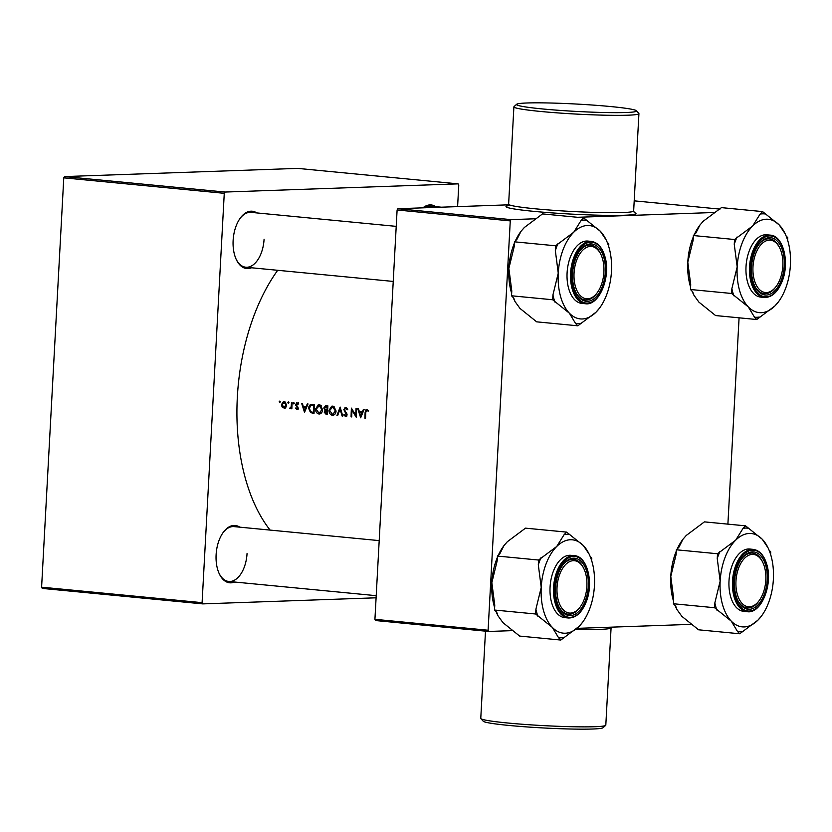 <?xml version="1.0" encoding="UTF-8"?>
<svg xmlns="http://www.w3.org/2000/svg" width="832" height="832" viewBox="0 0 832 832"><rect width="100%" height="100%" fill="white"/><g stroke="black" fill="none" stroke-linecap="round" stroke-linejoin="round"><path stroke-width="1.25" d="M605.675 725.369L603.044 727.73A60.102 3.682 -176.9 0 1 569.306 728.988A60.102 3.682 -176.9 0 1 509.049 725.452A60.102 3.682 -176.9 0 1 483.236 721.24L480.875 718.619A62.608 3.838 3.1 0 0 507.759 723.008A62.608 3.838 3.1 0 0 570.523 726.69A62.608 3.838 3.1 0 0 605.675 725.369A62.608 3.838 3.1 0 0 605.81 725.14L611.083 627.796A62.608 3.838 -176.9 0 1 575.775 629.346M485.493 631.155L480.771 718.37A62.608 3.838 3.1 0 0 480.875 718.619M610.657 106.548A60.102 3.682 3.1 0 0 550.399 103.012A60.102 3.682 3.1 0 0 516.651 104.27A60.102 3.682 3.1 0 0 542.433 108.94A60.102 3.682 3.1 0 0 605.956 112.549A60.102 3.682 3.1 0 0 636.459 110.76A60.102 3.682 3.1 0 0 610.657 106.548M636.459 110.76L638.82 113.381A62.608 3.838 -176.9 0 1 638.924 113.63A62.608 3.838 -176.9 0 1 605.363 115.211A62.608 3.838 -176.9 0 1 540.883 111.488A62.608 3.838 -176.9 0 1 513.895 106.86A62.608 3.838 -176.9 0 1 514.02 106.631L516.651 104.27M234.53 582.015A28.798 16.255 -84.5 0 1 219.367 573.986A28.798 16.255 -84.5 0 1 216.112 554.715A28.798 16.255 -84.5 0 1 223.402 532.158A28.798 16.255 -84.5 0 1 239.814 527.176M219.138 573.487A27.55 15.548 95.5 0 0 228.779 581.464A27.55 15.548 95.5 0 0 247.052 553.488M251.545 267.769A28.798 16.255 -84.5 0 1 236.382 259.74A28.798 16.255 -84.5 0 1 233.126 240.469A28.798 16.255 -84.5 0 1 240.417 217.911A28.798 16.255 -84.5 0 1 256.838 212.93M236.153 259.251A27.55 15.548 95.5 0 0 245.794 267.218A27.55 15.548 95.5 0 0 264.077 239.242M270.109 530.098A164.039 92.602 -84.5 0 1 237.338 397.145A164.039 92.602 -84.5 0 1 277.69 270.286M279.77 401.118L279.178 401.794L279.698 402.574L280.28 401.898L279.469 401.201M284.513 408.138L285.854 407.285L286.624 405.08L284.918 401.731L283.473 401.596L281.455 404.581L282.048 406.921L284.222 408.158M284.201 401.544L283.473 401.596M288.444 401.96L287.851 402.636L288.371 403.416L288.964 402.74L288.142 402.043M292.032 404.487L291.377 404.508A164.039 92.602 95.5 0 1 291.491 402.366L292.136 402.428A164.039 92.602 -84.5 0 0 291.855 408.803L291.21 408.741A164.039 92.602 95.5 0 1 291.242 407.805L290.118 408.741M293.8 402.47L293.207 403.146L293.727 403.926L294.32 403.26L293.498 402.563M297.066 409.386L298.095 407.846L296.202 404.529L297.107 403.582L298.033 404.342L298.47 403.79L297.097 402.792L295.558 404.498L297.45 407.815L296.764 408.606L295.911 407.857L295.485 408.356L296.92 409.396M297.097 402.792L296.566 402.854M301.642 403.343L302.359 403.416L303.222 406.307L306.155 406.588L307.299 403.884L308.017 403.957L304.533 412.391L301.642 403.343M312.291 404.373L314.382 404.57A164.039 92.602 -84.5 0 0 314.049 413.306L310.544 412.651L308.651 408.294C308.838 405.558 310.055 404.248 312.291 404.373L311.605 404.342M319.686 413.982L318.978 414.003C321.162 413.858 322.369 412.422 322.587 409.708L320.403 405.153L319.28 404.82L318.146 404.934L315.567 409.074C315.598 411.84 316.742 413.483 318.978 414.003L319.322 414.014M319.28 404.82L318.146 404.934M326.04 405.694L327.87 405.87A164.039 92.602 -84.5 0 0 327.527 414.606L326.227 414.482L324.168 412.11L325.042 410.332L323.773 407.971L325.738 405.683M333.174 415.282L332.457 415.303C334.641 415.158 335.847 413.722 336.066 411.008L333.882 406.453L332.758 406.12L331.625 406.234L329.046 410.374C329.077 413.14 330.221 414.783 332.457 415.303L332.8 415.314M332.758 406.12L331.625 406.234M340.142 407.056L342.763 416.073L342.056 416L340.09 409.053L337.646 415.584L336.939 415.511L340.142 407.056M345.769 416.541L347.058 414.669L344.469 409.635L345.8 408.273L347.131 409.864L347.724 409.479L345.821 407.378L343.824 409.562L346.403 414.648L345.467 415.657L344.282 414.419L343.72 414.908L345.602 416.551M345.821 407.378L344.999 407.524M351.406 408.138L355.742 415.272A164.039 92.602 95.5 0 1 356.023 408.585L356.668 408.647A164.039 92.602 -84.5 0 0 356.335 417.383L351.957 410.228A164.039 92.602 -84.5 0 0 351.718 416.936L351.073 416.874A164.039 92.602 95.5 0 1 351.406 408.138M357.781 408.762L358.498 408.824L359.362 411.726L362.294 412.006L363.438 409.302L364.146 409.375L360.672 417.799L357.781 408.762M366.902 409.417L366.09 409.562L365.123 412.318A164.039 92.602 95.5 0 0 364.915 418.205L365.56 418.267A164.039 92.602 -84.5 0 1 365.758 412.464L366.839 410.301L368.15 411.216L368.545 410.582L366.09 409.562M347.131 408.221L345.634 408.273L347.131 408.231M346.913 415.615L345.467 415.657M298.095 407.794L296.764 408.606M293.831 403.926L294.32 403.26M291.377 404.508L291.179 406.692L289.463 408.47L290.222 408.73M291.574 407.919L290.129 407.971M288.475 403.406L288.964 402.74M279.791 402.574L280.28 401.898M691.59 624.343L576.93 628.368M512.658 630.625L488.738 631.467L375.575 620.547L374.93 619.33L488.103 630.24L488.738 631.467M508.487 204.828L397.883 208.718L511.046 219.627L510.266 220.896L488.103 630.24M510.266 220.896L397.103 209.986L374.93 619.33M714.865 212.472L577.606 217.287M535.933 218.754L511.046 219.627M719.95 209.113L634.202 200.845M739.076 317.814L727.896 524.139M397.103 209.986L397.883 208.718M376.095 597.802L202.738 603.886L42.245 588.411L41.6 587.184L202.093 602.659L202.738 603.886M457.6 206.617L458.765 185.089L458.12 183.862L225.035 192.046L224.266 193.315L63.773 177.84L41.6 587.184M224.266 193.315L202.093 602.659M458.12 183.862L297.627 168.386L64.542 176.571L225.035 192.046M63.773 177.84L64.542 176.571M422.906 207.834A28.798 16.255 -84.5 0 1 435.77 206.648M396.209 226.366L251.087 212.368A27.55 15.548 95.5 0 0 240.105 218.348M441.366 207.189L430.019 206.097A27.55 15.548 95.5 0 0 423.561 207.813M379.194 540.613L234.073 526.614A27.55 15.548 95.5 0 0 223.08 532.594M365.57 418.184L364.915 418.205M366.829 410.301L367.432 409.562M368.43 410.436L367.286 410.478M360.36 412.62L360.11 411.798M363.043 411.975L362.294 412.006M360.672 415.938L359.642 412.651L361.93 412.87L360.672 415.938L361.431 415.906M362.721 412.766L359.642 412.651M362.69 412.838L361.93 412.87M352.747 410.207L351.957 410.228M351.718 416.853L351.073 416.874M356.387 415.251L355.742 415.272M346.684 416.51L345.041 414.866M344.521 414.877L343.72 414.908M346.85 415.615L345.706 415.657M347.058 414.617L346.403 414.648M346.809 413.452L346.029 413.473M346.154 412.495L345.207 412.526M344.479 409.542L343.824 409.562M345.602 408.273L346.341 407.514M342.732 415.979L342.056 416M340.766 409.032L340.09 409.053M337.678 415.49L336.939 415.511M333.445 415.22L331.656 414.19M329.701 410.353L329.046 410.374M331.614 407.181L333.091 406.172M332.446 414.409L329.69 410.436L332.738 407.014L335.421 410.956L332.717 414.409M336.066 410.925L335.421 410.956M334.703 407.087L334.162 406.973M333.757 414.357L335.026 414.097M327.527 414.43L325.842 413.525M324.823 412.09L324.168 412.11M325.894 410.8L326.425 410.28L325.042 410.332M326.425 410.28L325.77 409.791M324.428 407.95L323.773 407.971M325.551 406.63L326.56 405.746M326.903 413.65L324.813 412.162L326.986 410.852A164.039 92.602 95.5 0 0 326.903 413.65L327.548 413.618M327.642 410.738L326.986 410.852M327.028 409.958L325.458 409.698L324.418 408.034L327.174 406.702A164.039 92.602 95.5 0 0 327.028 409.958L327.673 409.926M325.77 406.609L327.756 406.578L325.77 406.609M327.818 406.682L327.174 406.702M319.966 413.92L318.178 412.89M316.222 409.053L315.567 409.074M318.136 405.881L319.613 404.872M318.968 413.109L316.212 409.136L319.259 405.714L321.942 409.656L319.238 413.109M322.587 409.625L321.942 409.656M321.225 405.787L320.674 405.673M320.278 413.057L321.547 412.797M314.049 413.13L310.544 412.651M311.844 412.61L311.012 411.902M309.296 408.273L308.651 408.294M310.929 405.413L312.374 404.383M314.34 405.382L313.695 405.402A164.039 92.602 95.5 0 0 313.425 412.35L310.929 411.861L309.296 408.356L311.022 405.371L313.134 405.226M314.07 412.318L313.425 412.35M311.022 405.371L313.695 405.402M304.221 407.212L303.971 406.38M306.914 406.567L306.155 406.588M304.543 410.519L303.514 407.233L305.791 407.451L304.543 410.519L305.292 410.498M306.582 407.347L303.514 407.233M306.55 407.43L305.791 407.451M298.106 409.344L296.858 408.314M296.275 408.335L295.485 408.356M297.96 408.564L296.91 408.606M298.033 407.191L297.305 407.212M296.608 405.475L295.745 405.506M296.202 404.477L295.558 404.498M296.972 404.446L298.522 402.74M294.31 403.114L293.207 403.146M291.866 408.72L291.21 408.741M291.897 407.784L291.242 407.805M290.794 408.418L289.463 408.47M291.169 407.93L290.264 407.961M291.938 406.661L291.179 406.692M288.954 402.594L287.851 402.636M285.262 408.106L283.421 406.869M282.932 406.89L282.048 406.921M282.11 404.56L281.455 404.581M283.66 402.366L284.617 401.627M283.941 407.368L282.1 404.643L284.159 402.334L285.979 405.018L283.941 407.368L285.854 407.274M286.624 404.997L285.979 405.018M280.28 401.762L279.178 401.794M570.534 613.09A26.291 14.841 95.5 0 0 580.216 606.944A26.291 14.841 95.5 0 0 583.908 568.755A26.291 14.841 95.5 0 0 573.373 560.674A26.291 14.841 95.5 0 0 557.034 587.402A26.291 14.841 95.5 0 0 570.534 613.09M583.669 568.287A27.55 15.548 95.5 0 0 573.57 559.354A27.55 15.548 95.5 0 0 562.588 565.334A27.55 15.548 -84.5 0 1 572.416 559.322A27.55 15.548 -84.5 0 1 573.57 559.354A27.55 15.548 -84.5 0 1 583.44 567.798L583.908 568.755M580.216 606.944L579.582 607.807A27.55 15.548 -84.5 0 1 569.442 614.234A27.55 15.548 -84.5 0 1 568.287 614.203A27.55 15.548 -84.5 0 1 558.646 606.237A27.55 15.548 95.5 0 0 568.287 614.203A27.55 15.548 95.5 0 0 579.904 607.36M606.164 239.928L600.361 231.296A46.894 26.468 -84.5 0 1 606.164 239.928A46.894 26.468 -84.5 0 1 611.468 271.305A46.894 26.468 -84.5 0 1 599.591 308.027A46.894 26.468 -84.5 0 1 595.972 312.239A46.894 26.468 95.5 0 1 569.358 313.175A46.894 26.468 -84.5 0 1 560.55 296.41A46.894 26.468 -84.5 0 1 558.251 273.166L552.937 294.944L552.677 299.759L569.358 313.175L575.578 323.482L577.824 325.801L595.972 312.239L599.435 308.235M552.937 294.944A51.896 29.297 95.5 0 0 553.842 298.594A51.896 29.297 95.5 0 0 554.913 302.078M574.038 287.477A28.798 16.255 -84.5 0 1 579.925 250.65A28.798 16.255 -84.5 0 1 603.907 257.785A28.798 16.255 -84.5 0 1 597.397 295.433A28.798 16.255 -84.5 0 1 575.89 292.479A28.798 16.255 -84.5 0 1 574.038 287.477M600.694 254.041A27.55 15.548 95.5 0 0 590.595 245.118A27.55 15.548 95.5 0 0 579.602 251.087A27.55 15.548 -84.5 0 1 589.43 245.076A27.55 15.548 -84.5 0 1 590.595 245.118A27.55 15.548 -84.5 0 1 600.465 253.552L600.922 254.509A26.291 14.841 95.5 0 0 590.398 246.428A26.291 14.841 95.5 0 0 574.049 273.156A26.291 14.841 95.5 0 0 587.558 298.844A26.291 14.841 95.5 0 0 597.241 292.708A26.291 14.841 95.5 0 0 600.922 254.509M568.63 288.371A31.304 17.67 95.5 0 0 581.859 303.399L585.354 303.732A31.304 17.67 -84.5 0 1 572.125 288.714A31.304 17.67 -84.5 0 1 574.215 256.506A31.304 17.67 -84.5 0 1 591.365 241.415L587.86 241.072A31.304 17.67 95.5 0 0 570.71 256.173A31.304 17.67 95.5 0 0 568.63 288.371M577.824 325.801L536.671 321.838L519.979 308.412L514.998 301.517L513.76 298.106L511.524 295.786L552.677 299.759M511.524 295.786L511.784 290.971L508.872 268.403L514.186 246.636L514.446 241.821L555.599 245.794L555.339 250.598L558.251 273.166A46.894 26.468 -84.5 0 1 573.747 232.232L555.599 245.794M514.446 241.821L516.942 239.335L521.03 231.296L524.368 227.469L542.516 213.907L583.669 217.88L581.162 220.366L573.747 232.232A46.894 26.468 -84.5 0 1 600.361 231.296L583.669 217.88M608.681 246.397L608.816 243.922L607.194 242.237M604.968 298.813L605.966 296.494M514.998 301.517L514.176 299.79A46.894 26.468 -84.5 0 1 513.146 297.471M511.659 293.311A46.894 26.468 -84.5 0 1 508.872 268.403A46.894 26.468 -84.5 0 1 514.363 243.214M515.372 240.895A46.894 26.468 -84.5 0 1 520.738 231.681A46.894 26.468 -84.5 0 1 520.915 231.452M597.241 292.708L596.606 293.561A27.55 15.548 -84.5 0 1 586.456 299.988A27.55 15.548 -84.5 0 1 585.302 299.957A27.55 15.548 -84.5 0 1 575.661 291.99A27.55 15.548 95.5 0 0 585.302 299.957A27.55 15.548 95.5 0 0 596.918 293.124M585.905 220.199A51.896 29.297 95.5 0 0 581.162 220.366M558.095 243.298A51.896 29.297 95.5 0 0 555.339 250.598M575.578 323.482A51.896 29.297 95.5 0 0 580.32 323.315M752.305 554.393A26.291 14.841 95.5 0 0 735.966 581.121A26.291 14.841 95.5 0 0 749.466 606.809A26.291 14.841 95.5 0 0 759.148 600.673A26.291 14.841 95.5 0 0 762.83 562.474A26.291 14.841 95.5 0 0 752.305 554.393M759.148 600.673L758.514 601.526A27.55 15.548 -84.5 0 1 748.374 607.953A27.55 15.548 -84.5 0 1 747.209 607.922A27.55 15.548 -84.5 0 1 737.568 599.955A27.55 15.548 95.5 0 0 747.209 607.922A27.55 15.548 95.5 0 0 758.836 601.089M762.601 562.006A27.55 15.548 95.5 0 0 752.502 553.082A27.55 15.548 95.5 0 0 741.52 559.052A27.55 15.548 -84.5 0 1 751.348 553.041A27.55 15.548 -84.5 0 1 752.502 553.082A27.55 15.548 -84.5 0 1 762.372 561.517L762.83 562.474M737.183 266.895A46.894 26.468 -84.5 0 1 742.009 243.402A46.894 26.468 -84.5 0 1 752.679 225.95L734.531 239.512L734.261 244.327L737.183 266.895L731.869 288.662L731.598 293.478L748.29 306.894L754.51 317.2L756.756 319.519L774.904 305.958L778.523 301.746A46.894 26.468 -84.5 0 1 774.904 305.958A46.894 26.468 -84.5 0 1 748.29 306.894A46.894 26.468 95.5 0 1 737.183 266.895M737.027 237.026A51.896 29.297 95.5 0 0 735.571 240.594A51.896 29.297 95.5 0 0 734.261 244.327M754.53 252.502A28.798 16.255 -84.5 0 1 758.857 244.369A28.798 16.255 -84.5 0 1 779.709 244.171A28.798 16.255 -84.5 0 1 781.279 280.207A28.798 16.255 -84.5 0 1 754.822 286.198A28.798 16.255 -84.5 0 1 754.53 252.502M779.626 247.759A27.55 15.548 95.5 0 0 769.517 238.836A27.55 15.548 95.5 0 0 758.534 244.816A27.55 15.548 -84.5 0 1 768.362 238.794A27.55 15.548 -84.5 0 1 769.517 238.836A27.55 15.548 -84.5 0 1 779.397 247.27L779.854 248.238A26.291 14.841 95.5 0 0 769.33 240.146A26.291 14.841 95.5 0 0 752.981 266.874A26.291 14.841 95.5 0 0 766.49 292.562A26.291 14.841 95.5 0 0 776.173 286.426A26.291 14.841 95.5 0 0 779.854 248.238M749.247 250.9A31.304 17.67 95.5 0 0 760.781 297.118L764.286 297.45A31.304 17.67 -84.5 0 1 752.752 251.233A31.304 17.67 -84.5 0 1 770.297 235.134L766.792 234.801A31.304 17.67 95.5 0 0 749.247 250.9M756.756 319.519L715.603 315.557L698.911 302.13L693.93 295.235L692.692 291.834L690.456 289.505L690.716 284.7L687.794 262.132L693.118 240.354L693.378 235.539L734.531 239.512M690.456 289.505L731.598 293.478M693.378 235.539L695.874 233.054L699.962 225.014L703.29 221.187L721.448 207.626L762.601 211.598L760.094 214.084L752.679 225.95A46.894 26.468 -84.5 0 1 779.282 225.014L762.601 211.598M785.096 233.646L779.282 225.014A46.894 26.468 -84.5 0 1 785.096 233.646A46.894 26.468 -84.5 0 1 790.4 265.023A46.894 26.468 -84.5 0 1 778.523 301.746M787.613 240.126L787.748 237.64L786.115 235.966M783.89 292.531L784.898 290.212M693.93 295.235L693.108 293.509A46.894 26.468 -84.5 0 1 692.078 291.19M690.581 287.03A46.894 26.468 -84.5 0 1 687.794 262.132A46.894 26.468 -84.5 0 1 693.295 236.933M694.304 234.624A46.894 26.468 -84.5 0 1 699.67 225.41A46.894 26.468 -84.5 0 1 699.826 225.191M776.173 286.426L775.538 287.279A27.55 15.548 -84.5 0 1 765.388 293.706A27.55 15.548 -84.5 0 1 764.234 293.675A27.55 15.548 -84.5 0 1 754.593 285.709A27.55 15.548 95.5 0 0 764.234 293.675A27.55 15.548 95.5 0 0 775.85 286.842M764.837 213.918A51.896 29.297 95.5 0 0 760.094 214.084M731.869 288.662A51.896 29.297 95.5 0 0 733.845 295.797M754.51 317.2A51.896 29.297 95.5 0 0 759.252 317.034M494.499 610.033L535.652 613.995L552.344 627.422L558.563 637.728L560.799 640.047L519.646 636.074L502.965 622.658L497.983 615.763L496.746 612.352L494.499 610.033L494.759 605.218L491.847 582.65A46.894 26.468 -84.5 0 1 496.683 559.156A46.894 26.468 -84.5 0 1 497.349 557.461M498.358 555.142A46.894 26.468 -84.5 0 1 503.724 545.927A46.894 26.468 -84.5 0 1 503.88 545.719M494.634 607.558A46.894 26.468 -84.5 0 1 491.847 582.65L497.162 560.882L497.422 556.067L499.928 553.582L504.015 545.542L507.343 541.715L525.491 528.154L566.644 532.116L564.148 534.612L556.733 546.478L538.574 560.04L538.314 564.845L541.226 587.413L535.912 609.19L535.652 613.995M589.15 554.164L583.336 545.542A46.894 26.468 95.5 0 1 589.15 554.164A46.894 26.468 95.5 0 1 594.454 585.551A46.894 26.468 -84.5 0 1 589.618 609.034A46.894 26.468 -84.5 0 1 582.577 622.274A46.894 26.468 -84.5 0 1 578.958 626.486L582.577 622.274M585.333 600.735A28.798 16.255 -84.5 0 1 558.875 606.726A28.798 16.255 -84.5 0 1 558.584 573.019A28.798 16.255 -84.5 0 1 562.9 564.897A28.798 16.255 -84.5 0 1 583.762 564.699A28.798 16.255 -84.5 0 1 585.333 600.735M574.34 555.662L570.846 555.318A31.304 17.67 95.5 0 0 553.301 571.418A31.304 17.67 95.5 0 0 564.834 617.646L568.329 617.978A31.304 17.67 -84.5 0 1 556.795 571.761A31.304 17.67 -84.5 0 1 574.34 555.662C587.35 556.088 593.913 582.972 586.238 601.786C581.807 612.726 575.848 618.124 568.329 617.978M591.666 560.643L591.802 558.168L590.169 556.483M587.943 613.059L588.952 610.74M560.799 640.047L578.958 626.486A46.894 26.468 -84.5 0 1 552.344 627.422A46.894 26.468 -84.5 0 1 541.226 587.413A46.894 26.468 -84.5 0 1 556.733 546.478A46.894 26.468 -84.5 0 1 583.336 545.542L566.644 532.116M497.422 556.067L538.574 560.04M497.983 615.763L497.151 614.037A46.894 26.468 -84.5 0 1 496.132 611.718M541.081 557.544A51.896 29.297 95.5 0 0 538.314 564.845M535.912 609.19A51.896 29.297 95.5 0 0 537.898 616.325M558.563 637.728A51.896 29.297 95.5 0 0 563.306 637.562M568.89 534.446A51.896 29.297 95.5 0 0 564.148 534.612M673.566 601.276A46.894 26.468 -84.5 0 1 673.078 599.612A46.894 26.468 -84.5 0 1 670.779 576.378L676.094 554.601L676.354 549.786L717.506 553.758L717.246 558.574L720.158 581.131L714.844 602.909L714.584 607.724L731.276 621.14L737.495 631.446L739.731 633.766L757.879 620.204L761.353 616.2M739.731 633.766L698.578 629.803L681.897 616.377L676.915 609.482L675.678 606.07L673.431 603.751L673.691 598.936L670.779 576.378A46.894 26.468 -84.5 0 1 676.281 551.179M768.071 547.893L762.268 539.261A46.894 26.468 -84.5 0 1 768.071 547.893A46.894 26.468 -84.5 0 1 771.077 556.026A46.894 26.468 -84.5 0 1 773.386 579.27A46.894 26.468 -84.5 0 1 761.509 615.992A46.894 26.468 -84.5 0 1 757.879 620.204A46.894 26.468 -84.5 0 1 731.276 621.14A46.894 26.468 -84.5 0 1 720.158 581.131A46.894 26.468 -84.5 0 1 735.654 540.197L717.506 553.758M765.814 565.75A28.798 16.255 -84.5 0 1 759.304 603.398A28.798 16.255 -84.5 0 1 737.797 600.444A28.798 16.255 -84.5 0 1 735.956 595.452A28.798 16.255 -84.5 0 1 741.832 558.615A28.798 16.255 -84.5 0 1 765.814 565.75M753.272 549.38L749.778 549.037A31.304 17.67 95.5 0 0 732.628 564.138A31.304 17.67 95.5 0 0 730.538 596.346A31.304 17.67 95.5 0 0 743.766 611.364L747.261 611.697A31.304 17.67 -84.5 0 1 734.042 596.679A31.304 17.67 -84.5 0 1 736.122 564.47A31.304 17.67 -84.5 0 1 753.272 549.38C759.606 550.337 764.13 555.412 766.834 564.585C773.074 584.511 761.218 614.068 747.261 611.697M676.354 549.786L678.86 547.3L682.947 539.261L686.275 535.434L704.423 521.872L745.576 525.845L743.08 528.33L735.654 540.197A46.894 26.468 95.5 0 1 762.268 539.261L745.576 525.845M770.588 554.362L770.723 551.886L769.101 550.202M766.875 606.778L767.884 604.458M673.431 603.751L714.584 607.724M676.915 609.482L676.083 607.755A46.894 26.468 -84.5 0 1 675.054 605.436M677.29 548.86A46.894 26.468 -84.5 0 1 682.656 539.646A46.894 26.468 -84.5 0 1 682.833 539.417M714.844 602.909A51.896 29.297 95.5 0 0 716.83 610.043M737.495 631.446A51.896 29.297 95.5 0 0 742.238 631.28M747.822 528.164A51.896 29.297 95.5 0 0 743.08 528.33M720.013 551.273A51.896 29.297 95.5 0 0 717.246 558.574M634.202 212.555A65.114 3.994 -176.9 0 1 607.797 215.363A65.114 3.994 -176.9 0 1 534.05 211.38A65.114 3.994 -176.9 0 1 510.765 205.327M513.895 106.86L508.622 204.204A62.608 3.838 3.1 0 0 535.61 208.832A62.608 3.838 3.1 0 0 600.09 212.555A62.608 3.838 3.1 0 0 633.651 210.974L634.462 212.774M365.768 412.287L365.123 412.318M327.517 414.43L326.227 414.482M313.966 413.13L312.686 413.171M297.658 406.453L296.608 406.494M573.134 288.382A30.555 17.243 95.5 0 0 596.211 298.698A30.555 17.243 95.5 0 0 604.812 256.88A30.555 17.243 95.5 0 0 581.734 246.563A30.555 17.243 95.5 0 0 573.134 288.382M753.709 251.659A30.555 17.243 95.5 0 0 757.806 293.03A30.555 17.243 95.5 0 0 782.101 281.05A30.555 17.243 95.5 0 0 778.003 239.678A30.555 17.243 95.5 0 0 753.709 251.659M586.144 601.578A30.555 17.243 95.5 0 0 582.057 560.206A30.555 17.243 95.5 0 0 557.762 572.177A30.555 17.243 95.5 0 0 561.86 613.558A30.555 17.243 95.5 0 0 586.144 601.578M766.73 564.845A30.555 17.243 95.5 0 0 743.642 554.528A30.555 17.243 95.5 0 0 735.041 596.346A30.555 17.243 95.5 0 0 758.129 606.663A30.555 17.243 95.5 0 0 766.73 564.845M611.083 627.796L611.208 627.172M638.924 113.63L633.651 210.974M507.624 205.899L508.622 204.204M332.717 414.419L334.027 414.367M319.238 413.119L320.549 413.067M296.847 408.606L298.21 408.564M228.779 581.464L376.21 595.681M585.354 303.732C599.31 306.103 611.166 276.546 604.926 256.62C602.212 247.447 597.698 242.372 591.365 241.415M764.286 297.45C771.794 297.596 777.764 292.198 782.184 281.258C789.87 262.444 783.307 235.56 770.297 235.134M393.234 281.434L245.794 267.218"/></g></svg>
